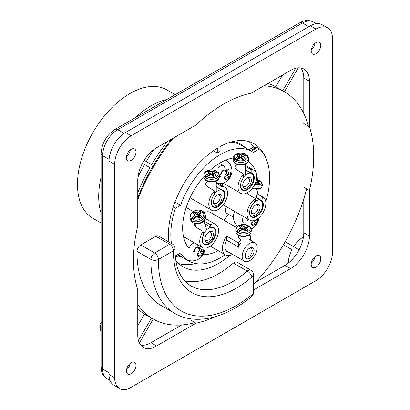 <?xml version="1.0" encoding="UTF-8"?>
<svg xmlns="http://www.w3.org/2000/svg" width="410" height="410" viewBox="0 0 410 410"><rect width="100%" height="100%" fill="white"/><g stroke="black" fill="none" stroke-linecap="round" stroke-linejoin="round"><path stroke-width="0.61" d="M243.099 229.19L239.225 231.45L238.461 232.998L239.281 231.471A25.23 15.339 -51.5 0 1 242.92 229.185L243.099 229.19A25.225 13.258 58.3 0 1 245.452 230.948L245.815 230.999A24.006 6.355 -34 0 1 247.737 230.112L247.789 229.872A25.225 12.233 -107.9 0 0 245.938 227.883L245.969 227.781A25.23 15.339 -51.5 0 1 249.557 226.75L250.161 226.925M247.737 230.112L247.655 230.005A25.097 12.172 -107.9 0 0 245.815 228.027L245.539 230.948M245.764 230.968A23.883 6.324 -34 0 1 247.645 230.102L247.789 229.872M238.415 232.931L239.281 231.471A6.729 3.885 0 0 0 247.686 231.486A6.729 3.885 0 0 0 249.557 226.75L249.454 226.771M245.764 228.006L243.771 228.396L248.66 226.438L247.717 225.418A25.23 16.866 123.3 0 0 244.078 226.412L243.899 226.402A25.225 15.037 -115.6 0 0 241.546 225.341L241.183 225.356A24.006 20.218 88.2 0 0 239.261 226.238L239.209 226.417A25.225 10.455 66.2 0 1 241.059 227.704L241.029 227.811A25.23 16.866 123.3 0 0 237.441 230.133L236.765 231.916L241.305 229.743L241.059 227.704M247.778 225.592A25.097 16.774 123.3 0 0 244.155 226.581L244.15 228.437L243.776 228.396L244.078 226.412M248.527 226.233L247.717 225.418A6.729 3.885 0 0 0 239.312 225.403A6.729 3.885 0 0 0 237.441 230.133L236.883 231.773A7.57 4.372 0 0 0 238.415 232.89M248.142 225.459L247.717 225.418M242.525 229.349L241.264 225.474L241.546 225.341M239.261 226.238L239.343 226.484A25.097 10.399 66.2 0 1 241.09 227.693M241.029 227.811L241.126 227.97A25.097 16.774 123.3 0 0 237.554 230.287M241.29 229.708L236.688 231.711M239.394 226.474L239.353 226.351A23.883 20.11 88.2 0 1 241.264 225.474L241.183 225.356M245.523 230.938L242.92 229.185M241.341 230.041L241.193 227.919M244.191 229.897L244.15 228.437L248.573 226.407A7.57 4.372 0 0 1 249.224 226.791A7.703 4.448 0 0 0 248.896 226.586M203.775 233.741A9.297 5.366 -60 0 1 213.4 227.77A9.297 5.366 -60 0 1 213.4 238.502A9.297 5.366 -60 0 1 204.103 243.868A9.297 5.366 -60 0 1 202.468 241.669A9.297 5.366 -60 0 1 202.402 241.439M207.819 232.834A6.109 3.526 120 0 0 204.764 239.368A6.109 3.526 120 0 0 209.085 241.859A6.109 3.526 120 0 0 213.4 234.382A6.109 3.526 120 0 0 209.085 231.886A6.109 3.526 120 0 0 207.819 232.834M204.79 238.774A4.782 2.762 120 0 0 204.913 239.337A4.782 2.762 120 0 0 205.753 240.47A4.782 2.762 120 0 0 210.535 237.713A4.782 2.762 120 0 0 210.535 232.193A4.782 2.762 120 0 0 208.582 232.209M214.415 193.92A9.297 5.366 -60 0 1 222.44 190.424A9.297 5.366 -60 0 1 222.44 201.161A9.297 5.366 -60 0 1 213.144 206.527A9.297 5.366 -60 0 1 211.442 204.098M217.792 194.791L217.792 194.791A6.109 3.526 120 0 0 213.472 202.268A6.109 3.526 120 0 0 217.792 204.764A6.109 3.526 120 0 0 222.112 197.282A6.109 3.526 120 0 0 217.792 194.791L217.792 194.791M213.502 201.679A4.782 2.762 120 0 0 214.466 203.375A4.782 2.762 120 0 0 219.242 200.613A4.782 2.762 120 0 0 219.242 195.093A4.782 2.762 120 0 0 217.295 195.109M259.504 183.511L257.654 183.772A24.006 9.025 -28.3 0 1 259.504 183.511L259.55 183.342A25.225 15.477 -90.9 0 0 257.772 181.497L257.798 181.435A25.23 16.005 -52.6 0 1 261.078 181.65L257.746 181.42L257.06 183.398M257.654 183.772L257.306 183.654A25.225 17.174 74.5 0 0 255.64 182.301M259.427 183.501L259.397 183.454A25.097 15.395 -90.9 0 0 257.629 181.615L257.772 181.497M259.745 181.538L259.228 180.4A25.23 17.02 120.5 0 0 256.317 180.139M259.745 181.466L259.228 180.4A6.729 2.578 12.9 0 0 256.491 179.37M259.791 181.512L259.228 180.4M254.794 184.259A6.729 2.578 12.9 0 0 260.719 184.228A6.729 2.578 12.9 0 0 261.078 181.65L261.047 181.635M257.798 181.435L257.003 183.352M243.663 177.028A9.297 5.366 -60 0 1 251.694 173.538A9.297 5.366 -60 0 1 251.694 184.269A9.297 5.366 -60 0 1 242.397 189.635A9.297 5.366 -60 0 1 240.696 187.206M247.045 177.899L247.045 177.899A6.109 3.526 120 0 0 242.725 185.381A6.109 3.526 120 0 0 247.045 187.877A6.109 3.526 120 0 0 251.366 180.395A6.109 3.526 120 0 0 247.045 177.899L247.045 177.899M242.756 184.792A4.782 2.762 120 0 0 243.714 186.488A4.782 2.762 120 0 0 248.496 183.726A4.782 2.762 120 0 0 248.496 178.207A4.782 2.762 120 0 0 246.548 178.222M240.45 157.707L236.575 159.967L235.811 161.514L236.631 159.987A25.23 15.339 -51.5 0 1 240.27 157.701L240.45 157.707A25.225 13.258 58.3 0 1 242.797 159.464L243.166 159.516A24.006 6.355 -34 0 1 245.088 158.634L245.134 158.393A25.225 12.233 -107.9 0 0 243.289 156.4L243.32 156.302A25.23 15.339 -51.5 0 1 246.907 155.272L247.507 155.441M243.079 159.5L243.094 159.485A23.883 6.324 -34 0 1 244.995 158.624L245.006 158.521A25.097 12.172 -107.9 0 0 243.166 156.543L242.889 159.464M235.765 161.453L236.631 159.987A25.097 15.257 -51.5 0 1 240.188 157.737M243.115 156.523L241.121 156.912L246.005 154.954M246.63 155.298L245.487 153.975L245.067 153.934L245.872 154.749L245.124 154.109A25.097 16.774 123.3 0 0 241.505 155.098L241.495 156.953L241.121 156.912L241.147 155.077L241.505 155.098L241.249 154.918A25.225 15.037 -115.6 0 0 238.897 153.863L238.533 153.873A24.006 20.218 88.2 0 0 236.606 154.754L236.56 154.934A25.225 10.455 66.2 0 1 238.405 156.225L238.379 156.328A25.23 16.866 123.3 0 0 234.792 158.655L234.115 160.433L238.651 158.26L238.405 156.225M245.124 154.109L245.067 153.934A25.23 16.866 123.3 0 0 241.428 154.929M239.87 157.865L238.615 153.991L238.897 153.863M236.606 154.754L236.693 155A25.097 10.399 66.2 0 1 238.441 156.21M238.379 156.328L238.471 156.492A25.097 16.774 123.3 0 0 234.904 158.803L234.233 160.289A7.57 4.372 0 0 0 235.765 161.407L235.811 161.514M238.635 158.224L234.038 160.228M245.067 153.934A6.729 3.885 0 0 0 236.662 153.919A6.729 3.885 0 0 0 234.792 158.655L234.904 158.803M236.744 154.99L236.703 154.867A23.883 20.11 88.2 0 1 238.615 153.991L238.533 153.873M236.631 159.987A6.729 3.885 0 0 0 245.036 160.002A6.729 3.885 0 0 0 246.907 155.272L246.799 155.287M245.011 158.608L243.166 159.516M242.874 159.454L240.27 157.701M238.687 158.557L238.543 156.435M241.541 158.414L241.5 156.953L245.918 154.924A7.57 4.372 0 0 1 246.574 155.308M233.367 263.077A5.309 3.065 -60 0 1 236.954 262.144L250.848 270.164A5.309 3.065 -60 0 0 247.266 271.102L233.367 263.077A83.66 48.303 120 0 1 184.679 280.886M155.805 236.257A5.309 3.065 -60 0 1 158.46 235.996L172.359 244.022A5.309 3.065 -60 0 0 169.699 244.283L155.805 236.257L140.779 244.934L154.678 252.96L169.699 244.283A5.309 3.065 -120 0 1 173.456 250.787L158.429 259.463A110.218 63.637 120 0 0 251.95 294.728A5.309 2.393 50.9 0 1 251.545 296.681A5.309 5.309 0 0 0 253.508 292.561A5.309 3.065 0 0 1 251.95 294.728L251.95 276.934A88.97 51.368 -60 0 1 173.456 250.787A5.309 3.019 0.7 0 0 175.014 248.685C174.983 261.385 177.53 271.282 182.66 278.38C184.966 281.567 187.672 284.053 190.778 285.837A83.66 48.303 120 0 0 247.266 271.102A5.309 2.209 -131.1 0 1 251.95 276.934A5.309 3.065 0 0 0 253.508 274.767L253.508 292.561M137.022 251.386L150.921 259.412A115.533 66.702 -60 0 0 174.839 313.44L160.946 305.414A115.533 66.702 -60 0 1 137.022 251.386A5.309 3.065 -60 0 1 140.779 244.934M264.045 85.726A131.2 75.748 -60 0 1 308.402 126.213M306.618 188.851A131.2 75.748 -60 0 1 253.508 284.576M195.011 322.614A131.2 75.748 -60 0 1 137.765 304.44M137.765 199.747A131.2 75.748 -60 0 1 173.374 138.073M263.871 154.35L264.066 154.237A71.043 41.02 120 0 1 265.782 157.922M175.793 260.288A71.043 41.02 120 0 0 183.188 266.889A71.043 41.02 120 0 0 230.077 255.302M251.202 230.845A71.043 41.02 120 0 0 253.242 227.56M179.462 253.611A63.74 36.803 120 0 0 180.231 254.682L175.413 257.465M262.82 152.786L263.123 152.612A71.043 41.02 120 0 0 254.231 143.833A71.043 41.02 120 0 0 220.119 146.565L220.119 151.418L217.3 153.048L217.3 148.189A71.043 41.02 120 0 0 168.951 242.054M178.724 263.563A71.043 41.02 120 0 0 195.575 263.517M248.865 149.783L253.544 147.082L255.066 147.964M262.374 152.182L263.123 152.612M253.544 147.082A71.043 41.02 120 0 0 249.116 141.629M213.359 150.772L217.3 153.048M152.735 318.765A131.2 75.748 -60 0 1 151.5 318.042L138.467 340.613M139.385 343.016L153.222 319.052M291.956 249.644L283.443 244.729L291.956 249.644A21.248 12.269 120 0 0 288.384 263.015M299.115 249.792L285.165 241.741M284.422 91.804L298.26 67.835M295.723 68.244L282.69 90.815A131.2 75.748 -60 0 1 283.935 91.522M137.97 177.038A131.2 75.748 120 0 1 144.551 164.538L151.5 168.551A131.2 75.748 -60 0 1 153.227 165.563L144.161 160.325M153.811 149.599A131.2 75.748 120 0 0 146.278 161.55M282.526 75.056L275.74 86.802A131.2 75.748 120 0 0 267.95 83.466M282.69 90.815L275.74 86.802M277.467 87.801L277.467 87.801A131.2 75.748 120 0 1 280.348 89.713M303.477 236.877A21.248 12.269 120 0 0 293.683 246.656M146.278 315.029A131.2 75.748 120 0 0 149.373 316.566M137.765 308.955A131.2 75.748 120 0 0 144.551 314.029L151.5 318.042M144.551 314.029L137.765 325.781M242.182 256.322A10.624 6.135 -60 0 1 246.82 245.631A10.624 6.135 -60 0 1 255.01 242.787A10.624 6.135 -60 0 1 255.01 255.051A10.624 6.135 -60 0 1 244.386 261.185A10.624 6.135 -60 0 1 242.182 256.322M249.695 248.081L249.695 248.081A6.242 3.603 120 0 0 245.282 255.727A6.242 3.603 120 0 0 249.695 258.274A6.242 3.603 120 0 0 254.108 250.628A6.242 3.603 120 0 0 249.695 248.081L249.695 248.081M245.313 255.133A4.915 2.839 120 0 0 246.302 256.891A4.915 2.839 120 0 0 248.757 256.65A4.915 2.839 120 0 0 252.232 250.628A4.915 2.839 120 0 0 251.212 248.383A4.915 2.839 120 0 0 249.198 248.404M332.515 251.986A23.37 13.494 -60 0 1 315.992 280.609L131.195 387.301A23.37 13.494 -60 0 1 119.51 388.46A23.37 13.494 -60 0 1 114.667 377.759L114.667 164.374A23.37 13.494 -60 0 1 131.195 135.751L315.992 29.059A23.37 13.494 -60 0 1 327.677 27.906A23.37 13.494 -60 0 1 332.515 38.601L332.515 251.986M119.51 388.46L113.872 385.205A23.37 13.494 -60 0 1 109.034 374.509L109.034 161.125A23.37 13.494 -60 0 1 125.562 132.497L310.355 25.809A23.37 13.494 -60 0 1 322.04 24.651L327.677 27.906M303.784 113.514L303.784 77.962A26.558 15.334 120 0 0 300.796 67.952M303.784 123.543L309.417 126.798L309.417 81.216A26.558 15.334 120 0 0 303.918 69.054A26.558 15.334 120 0 0 290.639 70.371L251.161 93.162A127.484 73.6 120 0 0 196.021 124.994L156.548 147.784A26.558 15.334 120 0 0 137.765 180.313L137.765 225.895A127.484 73.6 120 0 0 137.765 289.568L137.765 335.149A26.558 15.334 120 0 0 143.269 347.306A26.558 15.334 120 0 0 156.548 345.989L196.021 323.198A127.484 73.6 120 0 0 214.983 316.766M140.753 345.159A26.558 15.334 120 0 0 150.916 342.739L181.707 324.961M190.389 319.949L196.021 323.198M253.508 290.013L290.639 268.576A26.558 15.334 120 0 0 309.417 236.047L309.417 190.465A127.484 73.6 120 0 0 309.417 126.798M255.717 282.234L285.001 265.321A26.558 15.334 120 0 0 303.784 232.793L303.784 198.973M303.784 187.211L309.417 190.465M311.2 50.907A6.77 3.91 120 0 0 312.604 54.007A6.77 3.91 120 0 0 319.375 50.097A6.77 3.91 120 0 0 319.375 42.281A6.77 3.91 120 0 0 314.157 44.096A6.77 3.91 120 0 0 311.2 50.907M311.292 49.774A6.77 3.91 120 0 0 315.054 43.26M126.408 157.599A6.77 3.91 120 0 0 127.807 160.7A6.77 3.91 120 0 0 134.583 156.789A6.77 3.91 120 0 0 134.583 148.968A6.77 3.91 120 0 0 129.36 150.783A6.77 3.91 120 0 0 126.408 157.599M126.5 156.461A6.77 3.91 120 0 0 130.257 149.952M126.408 370.983A6.77 3.91 120 0 0 127.807 374.084A6.77 3.91 120 0 0 134.583 370.174A6.77 3.91 120 0 0 134.583 362.353A6.77 3.91 120 0 0 129.36 364.167A6.77 3.91 120 0 0 126.408 370.983M126.5 369.846A6.77 3.91 120 0 0 130.257 363.337M311.2 264.291A6.77 3.91 120 0 0 312.604 267.392A6.77 3.91 120 0 0 319.375 263.481A6.77 3.91 120 0 0 319.375 255.661A6.77 3.91 120 0 0 314.157 257.475A6.77 3.91 120 0 0 311.2 264.291M311.292 263.159A6.77 3.91 120 0 0 315.054 256.645M217.551 172.179L217.654 172.159A6.729 3.885 0 0 1 215.783 176.889A6.729 3.885 0 0 1 207.378 176.874L206.558 178.406L207.378 176.874A25.23 15.339 -51.5 0 1 211.017 174.588L211.196 174.593A25.225 13.258 58.3 0 1 213.548 176.351L213.912 176.402A24.006 6.355 -34 0 1 215.834 175.521L215.885 175.28A25.225 12.233 -107.9 0 0 214.035 173.292L214.066 173.189A25.23 15.339 -51.5 0 1 217.654 172.159L218.253 172.328M215.834 175.521L215.752 175.413A25.097 12.172 -107.9 0 0 213.912 173.435L213.636 176.351M213.861 176.372A23.883 6.324 -34 0 1 215.742 175.511L215.885 175.28M213.861 173.409L211.867 173.804L216.757 171.846M216.239 170.862L215.814 170.821L216.623 171.641L215.875 170.996A25.097 16.774 123.3 0 0 212.252 171.985L212.247 173.84L211.867 173.804L211.898 171.969L212.252 171.985L211.996 171.805A25.225 15.037 -115.6 0 0 209.643 170.75L209.279 170.76A24.006 20.218 88.2 0 0 207.357 171.647L207.306 171.821A25.225 10.455 66.2 0 1 209.151 173.112L209.126 173.215A25.23 16.866 123.3 0 0 205.538 175.541L204.862 177.325L209.402 175.147L209.151 173.112M215.875 170.996L215.814 170.821A25.23 16.866 123.3 0 0 212.175 171.816M210.622 174.757L209.361 170.878L209.643 170.75M207.357 171.647L207.439 171.887A25.097 10.399 66.2 0 1 209.187 173.102M209.126 173.215L209.223 173.379A25.097 16.774 123.3 0 0 205.651 175.69L204.979 177.176A7.57 4.372 0 0 0 206.512 178.294L206.558 178.406M209.387 175.116L204.785 177.115M215.814 170.821A6.729 3.885 0 0 0 207.409 170.811A6.729 3.885 0 0 0 205.538 175.541L205.651 175.69M207.491 171.882L207.45 171.759A23.883 20.11 88.2 0 1 209.361 170.878L209.279 170.76M209.438 175.444L209.29 173.322M212.288 175.301L212.247 173.84L216.67 171.81A7.57 4.372 0 0 1 217.32 172.195A7.703 4.448 0 0 0 216.992 171.99M197.646 255.476A4.3 2.486 120 0 1 197.646 254.031A12.372 6.493 64.2 0 1 197.646 255.476L197.625 255.737M197.707 255.717A12.766 7.985 4.5 0 0 200.244 254.81A12.756 6.97 -117.5 0 1 199.824 256.885A4.3 2.486 120 0 1 197.707 255.717M203.575 252.304L203.601 250.592A4.3 2.486 120 0 1 203.601 252.042M203.575 250.31L203.539 250.356A12.766 6.698 175.8 0 1 201.889 251.776A12.756 7.739 57.3 0 0 201.423 249.188L199.506 246.989L199.506 249.265M199.506 246.989A5.709 3.295 120 0 0 198.097 247.799L199.824 250.11A12.756 6.97 62.5 0 1 200.244 252.724A12.766 6.698 -4.2 0 1 197.707 253.723A4.3 2.486 120 0 1 199.824 250.11M203.539 252.35A12.766 7.985 -175.5 0 1 201.889 253.862A12.756 7.739 -122.7 0 1 201.423 255.963A4.3 2.486 120 0 0 203.539 252.35M201.131 251.453L200.172 252.006M200.136 252.78L201.889 253.862M200.008 250.976L201.889 251.776M197.374 247.368A3.321 1.917 120 0 0 194.924 248.552A3.321 1.917 120 0 0 193.638 251.714M196.534 248.111A2.491 1.435 120 0 0 194.227 251.376M204.077 212.339L203.088 212.093A6.729 4.848 -17.4 0 1 201.438 218.397A6.729 4.848 -17.4 0 1 193.212 219.693L192.726 221.215L193.212 219.693A25.23 14.596 -51.2 0 1 196.549 216.516L196.723 216.495A25.225 8.154 46 0 1 199.168 218.202L199.532 218.197A24.006 4.177 -40.9 0 1 201.377 216.772L201.412 216.475A25.225 7.667 -121.2 0 0 199.455 214.394L199.475 214.261A25.23 14.596 -51.2 0 1 203.088 212.093L203.196 212.047M201.377 216.772L201.31 216.618A25.097 7.626 -121.2 0 0 199.362 214.553L199.988 217.751M199.47 218.156A23.883 4.156 -40.9 0 1 201.3 216.752L201.412 216.475M199.685 215.701L199.639 215.978L199.685 215.701M203.088 212.093L202.996 212.129A25.097 14.519 -51.2 0 0 199.46 214.251L199.455 214.394M199.409 214.286L199.362 214.553L199.409 214.286M200.362 213.61L197.748 214.538L202.484 211.252L201.238 210.684A25.23 16.497 125.7 0 0 197.579 212.816L197.4 212.831A25.225 10.378 -129.2 0 0 195.134 211.693L194.786 211.75A24.006 21.484 100.6 0 0 192.941 213.174L192.89 213.42A25.225 5.448 54 0 1 194.673 214.932L194.647 215.071A25.23 16.497 125.7 0 0 191.367 218.284L191.055 220.052L195.391 216.629L194.673 214.932M201.325 210.853A25.097 16.415 125.7 0 0 197.681 212.969L198.122 214.522L197.748 214.538L197.333 213.005L197.579 212.816M194.647 215.071L194.77 215.214A25.097 16.415 125.7 0 0 191.506 218.412L191.367 218.284A6.729 4.848 -17.4 0 1 193.018 211.98A6.729 4.848 -17.4 0 1 201.238 210.684L202.284 210.971L201.971 210.622L202.284 211.119M199.936 217.689L199.214 217.141L197.902 216.951L194.883 211.862L195.134 211.693M192.941 213.174L193.043 213.441A25.097 5.417 54 0 1 194.776 214.907M194.77 215.214L194.817 214.942L194.77 215.214M191.506 218.412L191.142 219.898A7.57 5.458 -17.4 0 0 192.654 221.062M197.4 212.831L197.333 213.005A25.097 10.322 -129.2 0 0 195.078 211.873L197.989 217.049L198.46 217.136L197.753 214.538M199.901 217.495L198.891 217.115L198.122 214.522L202.371 211.252A7.57 5.458 -17.4 0 1 203.427 211.949M199.952 217.777L199.583 215.885L199.127 216.982L199.511 215.475M195.365 216.598L190.942 219.857M193.233 213.579L193.043 213.277A23.883 21.371 100.6 0 1 194.883 211.862L194.786 211.75M196.846 216.485A25.097 8.113 46 0 1 199.27 218.187L199.532 218.197M192.72 221.072L193.166 219.663L196.492 216.495L199.168 218.202M199.644 215.721L199.419 214.245L203.022 212.078L203.985 212.154M200.131 213.764L199.983 213.456L199.921 213.902M194.386 218.417L194.007 218.058L194.335 218.468M195.642 217.238L194.863 215.045M224.69 178.278A4.3 2.486 120 0 1 224.69 176.833A12.372 6.493 64.2 0 1 224.69 178.278L224.67 178.534M224.747 178.519A12.766 7.985 4.5 0 0 227.289 177.612A12.756 6.97 -117.5 0 1 226.868 179.688A4.3 2.486 120 0 1 224.747 178.519M230.62 175.101L230.64 173.394A4.3 2.486 120 0 1 230.64 174.839M230.62 173.112L230.584 173.153A12.766 6.698 175.8 0 1 228.934 174.578A12.756 7.739 57.3 0 0 228.467 171.985L226.551 169.786L226.551 172.062M226.551 169.786A5.709 3.295 120 0 0 225.141 170.601L226.868 172.907A12.756 6.97 62.5 0 1 227.289 175.526A12.766 6.698 -4.2 0 1 224.747 176.52A4.3 2.486 120 0 1 226.868 172.907M230.584 175.152A12.766 7.985 -175.5 0 1 228.934 176.659A12.756 7.739 -122.7 0 1 228.467 178.765A4.3 2.486 120 0 0 230.584 175.152M228.175 174.255L227.212 174.809M227.176 175.577L228.934 176.659M227.053 173.778L228.934 174.578M224.413 170.171A3.321 1.917 120 0 0 221.969 171.354A3.321 1.917 120 0 0 220.683 174.516M223.578 170.909A2.491 1.435 120 0 0 221.267 174.173M251.735 224.249A4.3 2.486 120 0 1 251.735 222.804A12.372 6.493 64.2 0 1 251.735 224.249L251.714 224.511M251.791 224.49A12.766 7.985 4.5 0 0 254.328 223.583A12.756 6.97 -117.5 0 1 253.908 225.659A4.3 2.486 120 0 1 251.791 224.49M257.664 221.077L257.685 219.365A4.3 2.486 120 0 1 257.685 220.816M257.664 219.083L257.623 219.13A12.766 6.698 175.8 0 1 255.978 220.549A12.756 7.739 57.3 0 0 255.896 219.857M257.623 221.123A12.766 7.985 -175.5 0 1 255.978 222.635A12.756 7.739 -122.7 0 1 255.507 224.736A4.3 2.486 120 0 0 257.623 221.123M252.411 220.831A4.3 2.486 120 0 0 251.791 222.497A12.766 6.698 -4.2 0 0 254.328 221.497A12.756 6.97 62.5 0 0 254.226 220.534M255.22 220.226L254.256 220.78M254.22 221.554L255.978 222.635M255.153 220.201L255.978 220.549M247.968 219.14A3.321 1.917 120 0 0 247.722 220.488M248.414 219.401A2.491 1.435 120 0 0 248.311 220.149M254.605 201.951A9.297 5.366 -60 0 1 260.734 200.444A9.297 5.366 -60 0 1 260.734 211.176A9.297 5.366 -60 0 1 251.438 216.541A9.297 5.366 -60 0 1 249.731 214.112M257.019 204.426A6.109 3.526 120 0 0 255.753 204.938A6.109 3.526 120 0 0 251.438 212.421A6.109 3.526 120 0 0 255.327 215.137A6.109 3.526 120 0 0 259.991 208.464A6.109 3.526 120 0 0 257.019 204.426M251.463 211.826A4.782 2.762 120 0 0 252.427 213.523A4.782 2.762 120 0 0 257.208 210.766A4.782 2.762 120 0 0 257.208 205.246A4.782 2.762 120 0 0 255.804 205.082A4.782 2.762 120 0 0 255.256 205.261M175.193 94.674L166.931 89.903A74.097 42.783 120 0 0 92.829 132.686A74.097 42.783 120 0 0 92.829 218.248L101.096 223.019M174.988 202.033L180.574 205.261A63.212 36.495 -60 0 1 251.817 151.49A63.212 36.495 -60 0 1 253.303 152.428L259.412 148.902L257.203 147.626C256.163 147.062 255.978 147.144 256.65 147.872M225.146 254.677A63.212 36.495 -60 0 1 188.605 260.97A63.212 36.495 -60 0 1 180.574 252.965L175.347 255.983A69.849 40.329 -60 0 1 175.254 255.804M171.457 243.499A69.849 40.329 -60 0 1 175.347 208.275L180.574 205.261M259.412 148.902A69.849 40.329 -60 0 1 265.772 201.945M243.935 223.255A6.642 3.833 -60 0 1 243.448 216.531M218.228 250.684A53.115 30.668 -60 0 1 203.058 254.718M203.893 176.587A53.115 30.668 -60 0 0 189.071 248.455A6.642 3.833 -60 0 1 194.309 242.812M197.722 244.785A6.642 3.833 -60 0 1 197.779 247.086M210.504 169.935A53.115 30.668 -60 0 1 233.146 158.045M248.357 161.263A53.115 30.668 -60 0 1 256.04 172.523M256.727 174.993A53.115 30.668 -60 0 1 257.521 179.677M173.21 207.045L175.347 208.275M228.201 214.174A53.115 30.668 -60 0 1 224.039 220.308M221.702 185.397A13.279 7.667 -60 0 1 223.496 183.326M204.293 212.57A14.606 8.436 -60 0 1 210.427 212.447L236.426 227.458M233.444 217.197L226.848 213.39A6.642 3.833 -60 0 1 226.356 206.666M218.335 167.649A6.642 3.833 -60 0 1 223.532 165.784A6.642 3.833 -60 0 1 224.823 169.889M221.092 176.346A6.642 3.833 -60 0 1 220.211 176.956M245.498 166.419L251.176 169.699A13.279 7.667 -60 0 1 254.062 170.304A13.279 7.667 -60 0 1 254.062 185.638A13.279 7.667 -60 0 1 240.783 193.305A13.279 7.667 -60 0 1 243.663 174.035L235.535 169.028L235.032 167.869L235.063 166.562L236.201 164.887M257.198 193.848L262.569 196.949A13.279 7.667 -60 0 1 263.102 197.21A13.279 7.667 -60 0 1 263.102 212.544A13.279 7.667 -60 0 1 249.818 220.211A13.279 7.667 -60 0 1 247.594 210.263A13.279 7.667 -60 0 1 255.384 198.558L248.25 194.437L246.892 192.936M216.244 183.306L221.923 186.586A13.279 7.667 -60 0 1 224.808 187.191A13.279 7.667 -60 0 1 224.808 202.525A13.279 7.667 -60 0 1 211.529 210.192A13.279 7.667 -60 0 1 214.415 190.922L206.281 185.914L205.779 184.756L205.81 183.454L206.947 181.779M203.919 221.016L210.207 224.644A13.279 7.667 -60 0 1 215.768 224.536A13.279 7.667 -60 0 1 215.768 239.87A13.279 7.667 -60 0 1 202.489 247.537A13.279 7.667 -60 0 1 203.022 231.327L195.883 227.207L194.335 225.218L194.196 223.424M232.496 254.323A14.606 8.436 -60 0 1 225.49 254.876A14.606 8.436 -60 0 1 226.689 236.129L238.333 242.853A14.606 8.436 -60 0 1 241.059 239.63L238.835 238.072L238.384 237.047L238.599 235.499M248.147 235.678A14.606 8.436 -60 0 1 250.541 235.801L249.188 235.022M251.176 169.699L251.176 173.015A9.697 5.596 -60 0 1 252.268 173.409A9.697 5.596 -60 0 1 252.268 184.602A9.697 5.596 -60 0 1 242.571 190.199A9.697 5.596 -60 0 1 243.663 177.351L243.663 174.035M245.498 169.735L251.176 173.015M235.376 168.776L236.201 167.818M262.569 196.949L261.729 200.603A9.697 5.596 -60 0 1 261.083 211.888A9.697 5.596 -60 0 1 251.612 217.105A9.697 5.596 -60 0 1 254.543 202.217L255.384 198.558M256.358 197.502L261.729 200.603M247.384 193.745L247.701 193.669M221.923 186.586L221.923 189.902A9.697 5.596 -60 0 1 223.014 190.296A9.697 5.596 -60 0 1 223.014 201.489A9.697 5.596 -60 0 1 213.323 207.086A9.697 5.596 -60 0 1 214.415 194.237L214.415 190.922M216.244 186.622L221.923 189.902M206.122 185.663L206.947 184.71M210.207 224.644L211.042 227.33A9.697 5.596 -60 0 1 213.974 227.642A9.697 5.596 -60 0 1 213.974 238.835A9.697 5.596 -60 0 1 204.282 244.432A9.697 5.596 -60 0 1 203.862 234.013L203.022 231.327M204.754 223.701L211.042 227.33M194.929 226.371L195.309 224.629M228.949 252.273A11.024 6.365 -60 0 1 227.284 251.771A11.024 6.365 -60 0 1 226.689 240.152L226.689 236.129M250.541 235.801L250.541 239.829L249.285 239.102M248.147 238.892A11.024 6.365 -60 0 1 249.951 239.404A11.024 6.365 -60 0 1 250.541 239.829M241.059 239.63L241.059 242.792A11.024 6.365 -60 0 0 238.333 246.876L238.333 242.853M226.689 240.152L238.333 246.876M239.266 231.46A25.097 15.257 -51.5 0 1 242.843 229.216M243.197 229.231A25.097 13.192 58.3 0 1 245.477 230.933M238.466 232.854A7.703 4.448 0 0 0 246.707 233.531A7.703 4.448 0 0 0 251.202 229.487L250.182 226.945L249.5 226.735L244.15 228.437M249.28 226.776L248.137 225.459C243.494 223.081 235.586 225.264 235.796 229.487A7.703 4.448 0 0 0 236.683 231.558L236.883 231.578M243.899 226.402L243.801 226.561A25.097 14.96 -115.6 0 0 241.464 225.51L242.679 229.262M243.76 229.579L243.776 228.396M245.036 230.543L245.646 229.251M244.898 230.435L245.698 228.754M241.305 229.743L239.855 230.686M241.28 229.759L240.004 230.902M251.202 231.599C251.104 233.408 250.003 234.792 247.901 235.74C244.924 236.893 241.992 236.893 239.112 235.75C237 234.797 235.893 233.418 235.796 231.599A7.703 4.448 0 0 0 236.765 233.761A7.703 4.448 0 0 0 245.431 235.904A7.703 4.448 0 0 0 251.202 231.599L251.202 229.487M236.765 231.916A7.703 4.448 0 0 0 238.338 233.059M257.634 183.752A23.883 8.979 -28.3 0 1 259.397 183.511M254.036 185.679A7.703 2.952 12.9 0 0 262.456 184.587L261.395 181.82M257.357 183.659L255.65 182.276L257.429 182.019M255.681 182.301L257.418 182.06M259.263 180.569A25.097 16.928 120.5 0 0 256.27 180.313M257.352 182.26L255.707 182.317M256.916 183.275L257.116 182.993M256.788 183.167L257.29 182.45M257.331 182.332L255.794 182.383M252.657 187.78A7.703 2.952 12.9 0 0 261.923 186.914L262.456 184.587M240.547 157.748A25.097 13.192 58.3 0 1 242.828 159.449M235.817 161.371A7.703 4.448 0 0 0 244.052 162.047A7.703 4.448 0 0 0 248.547 158.004L247.527 155.462M245.477 153.97C240.839 151.597 232.931 153.781 233.146 158.004A7.703 4.448 0 0 0 234.033 160.079L234.233 160.095M241.249 154.918L241.147 155.077A25.097 14.96 -115.6 0 0 238.81 154.027L240.029 157.783M241.106 158.101L241.121 156.912M246.579 155.308A7.703 4.448 0 0 0 246.246 155.103M242.822 159.413L243.125 156.451L241.5 156.953M242.387 159.059L242.997 157.768M242.248 158.952L243.043 157.271M238.651 158.26L237.205 159.208M238.63 158.275L237.354 159.418M248.547 160.12C248.455 161.929 247.353 163.308 245.252 164.261C242.274 165.409 239.343 165.409 236.462 164.266C234.351 163.318 233.244 161.935 233.146 160.12A7.703 4.448 0 0 0 234.115 162.278A7.703 4.448 0 0 0 242.781 164.425A7.703 4.448 0 0 0 248.547 160.12L248.547 158.004M234.115 160.433A7.703 4.448 0 0 0 235.688 161.576M150.921 259.412A5.309 3.065 -60 0 1 154.678 252.96A5.309 3.065 -120 0 1 158.429 259.463A5.309 3.029 -179.4 0 1 150.921 259.412M137.765 197.958A123.236 71.15 -60 0 1 171.826 138.964M137.765 192.843A124.563 71.914 -60 0 1 149.937 167.649M151.664 164.661A124.563 71.914 -60 0 1 167.398 141.522M110.07 380.557L107.051 378.814A21.248 12.269 -60 0 1 102.649 369.087L109.034 372.772M107.051 378.814C103.166 376.421 101.178 372.454 101.096 366.919A5.309 3.065 0 0 0 102.649 369.087L102.649 155.703L109.096 159.423M101.096 366.919L101.096 153.535A5.309 3.065 0 0 0 102.649 155.703A21.248 12.269 -60 0 1 117.675 129.678L124.122 133.404M101.096 153.535C101.813 143.228 106.456 135.192 115.015 129.416A5.309 3.065 60 0 1 117.675 129.678L302.467 22.991L308.853 26.676M115.015 129.416L299.812 22.724A5.309 3.065 60 0 1 302.467 22.991A21.248 12.269 -60 0 1 313.091 21.935L316.11 23.677M100.214 328.661A1.327 0.769 180 0 1 99.83 328.123L99.83 325.678A1.327 0.769 0 0 0 100.214 326.216L100.214 328.661L101.096 331.552M101.096 324.361L100.214 326.216M109.034 374.504L114.667 377.759M109.034 161.125L114.667 164.374M125.562 132.497L131.195 135.751M310.355 25.809L315.992 29.059M303.784 77.962L309.417 81.216M150.916 342.739L156.548 345.989M285.001 265.321L290.639 268.576M303.784 232.793L309.417 236.047M207.363 176.864A25.097 15.257 -51.5 0 1 210.935 174.624M211.293 174.634A25.097 13.192 58.3 0 1 213.574 176.341M206.563 178.263A7.703 4.448 0 0 0 214.804 178.939A7.703 4.448 0 0 0 219.299 174.896L218.279 172.354L217.597 172.144L212.247 173.84M217.377 172.185L216.234 170.867C211.591 168.484 203.683 170.668 203.893 174.896A7.703 4.448 0 0 0 204.78 176.966L204.979 176.987M211.996 171.805L211.898 171.969A25.097 14.96 -115.6 0 0 209.556 170.919L210.776 174.67M211.852 174.988L211.873 173.804M213.133 175.946L213.743 174.655M212.995 175.839L213.794 174.163M209.402 175.147L207.952 176.095M209.377 175.167L208.101 176.31M219.299 177.007C219.201 178.816 218.099 180.195 215.998 181.148C213.021 182.296 210.089 182.301 207.209 181.153C205.097 180.205 203.99 178.821 203.893 177.007A7.703 4.448 0 0 0 204.862 179.165A7.703 4.448 0 0 0 213.528 181.312A7.703 4.448 0 0 0 219.299 177.007L219.299 174.896M204.862 177.325A7.703 4.448 0 0 0 206.435 178.463M203.539 250.356A4.3 2.486 120 0 0 201.423 249.188M201.853 247.168A5.709 3.295 120 0 0 199.931 247.215M193.192 219.673A25.097 14.519 -51.2 0 1 196.492 216.526M192.7 221.098A7.703 5.55 -17.4 0 0 201.438 220.308A7.703 5.55 -17.4 0 0 204.841 213.738L203.995 212.165M201.945 210.607C199.337 209.546 196.636 209.741 193.838 211.191C192.059 212.329 189.517 213.846 190.137 218.335A7.703 5.55 -17.4 0 0 190.901 219.734L191.096 219.729M195.493 216.511L195.76 217.131M198.978 217.274L198.394 217.3M202.284 210.971L203.555 211.944M203.539 211.944A7.703 5.55 -17.4 0 0 202.484 211.252M199.983 213.456L198.122 214.522M193.991 218.248L194.309 218.489M195.385 216.629L194.007 218.058M195.365 216.654L194.058 218.11L194.483 218.325M205.379 215.45C205.594 219.709 203.683 222.374 199.639 223.445C196.139 224.88 193.151 223.747 190.676 220.047A7.703 5.55 -17.4 0 0 191.521 221.543A7.703 5.55 -17.4 0 0 200.792 222.63A7.703 5.55 -17.4 0 0 205.379 215.45L204.841 213.738M191.055 220.052A7.703 5.55 -17.4 0 0 192.633 221.256M230.584 173.153A4.3 2.486 120 0 0 228.467 171.985M228.139 169.514L229.108 170.073A5.709 3.295 120 0 0 226.976 170.012M257.623 219.13A4.3 2.486 120 0 0 257.526 218.863M101.096 213.256A74.097 42.783 -60 0 1 101.096 177.146M135.464 117.608A74.097 42.783 -60 0 1 166.737 99.558M181.999 257.157A64.006 36.956 -60 0 1 178.263 255.819M233.228 141.445A64.006 36.956 -60 0 1 245.206 147.672M230.507 142.162A63.212 36.495 -60 0 1 240.737 145.089L251.817 151.49M251.166 151.111L257.203 147.626M245.61 229.661L245.774 227.929M241.439 229.979L241.152 227.709L239.302 226.417M247.681 230.077L245.744 230.968M245.472 230.897L245.59 229.656M235.796 231.599L235.796 229.487M248.147 244.391L248.147 235.627M238.851 248.296L238.851 245.897M238.851 238.092L238.851 235.627M213.4 227.77L212.4 227.191M204.103 243.868L203.104 243.294M222.44 190.424L216.244 186.847M213.144 206.527L212.144 205.948M259.376 180.446L256.491 179.36M252.124 188.467L256.599 189.282L260.237 188.759L261.155 188.185L261.923 186.914M255.491 201.274L258.254 189.241M247.625 193.991L248.019 192.28M251.694 173.538L245.498 169.96M242.397 189.635L241.398 189.061M238.738 158.101L238.502 156.225L236.652 154.934M243.125 156.451L246.851 155.252L247.517 155.457M238.789 158.496L238.733 158.086M233.146 160.12L233.146 158.004M245.498 175.106L245.498 164.149M236.201 169.699L236.201 164.149M174.839 313.44C195.596 325.601 225.274 318.293 251.545 296.681M253.508 274.767A5.309 5.309 0 0 0 250.848 270.164M175.014 248.685A5.309 5.309 0 0 0 172.359 244.022M299.812 22.724C304.609 20.034 309.032 19.772 313.091 21.935M101.096 331.987L99.83 328.123M101.326 322.716C100.593 322.952 100.096 323.936 99.83 325.678M255.01 242.787L248.281 238.902M244.386 261.185L226.012 250.582M213.707 175.065L213.871 173.338M209.484 174.988L209.249 173.117L207.398 171.826M213.62 176.341L210.955 174.573L207.322 176.859L206.512 178.34M215.773 175.485L213.841 176.377M213.569 176.3L213.759 174.962M209.536 175.383L209.484 174.978M203.893 177.007L203.893 174.896M216.244 191.993L216.244 181.035M206.947 186.586L206.947 181.035M186.54 259.612A12.766 12.766 0 0 0 204.887 248.158M185.074 237.482A12.766 12.766 0 0 0 183.916 238.348M195.775 217.121L194.801 214.917L193.023 213.41M201.33 216.711L199.465 218.161M190.676 220.047L190.137 218.335M206.671 229.825L203.878 220.882M196.164 227.371L195.001 223.655M216.388 183.388A12.766 12.766 0 0 0 225.895 160.079M234.658 211.457A12.766 12.766 0 0 0 237.533 226.269M251.11 228.693A12.766 12.766 0 0 0 258.951 217.725M260.734 200.444L256.276 197.871M251.438 216.541L250.438 215.967M188.605 260.97L178.975 255.409M250.387 150.665L256.291 147.257M219.35 163.37L223.532 165.784M223.076 183.08L240.783 193.305M245.498 165.358L254.062 170.304M223.255 204.872L249.818 220.211M257.208 193.807L263.102 197.21M190.05 197.794L211.529 210.192M216.244 182.245L224.808 187.191M183.495 236.57L202.489 247.537M186.201 207.465L193.259 211.539M205.318 218.499L215.768 224.536M210.309 246.113L225.49 254.876"/></g></svg>
